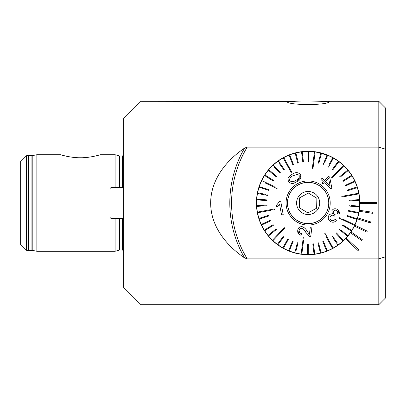 <?xml version="1.0" encoding="UTF-8"?>
<svg xmlns="http://www.w3.org/2000/svg" width="406" height="406" viewBox="0 0 406 406"><rect width="100%" height="100%" fill="white"/><g stroke="black" fill="none" stroke-linecap="round" stroke-linejoin="round"><path stroke-width="0.61" d="M140.953 101.307L140.953 304.693L123.713 287.458L123.713 118.542L140.953 101.307L293.117 101.52C303.241 102.561 322.318 101.683 327.886 101.307L329.317 101.673C327.733 105.504 288.483 105.484 286.961 101.673L288.392 101.307M247.224 258.866L244.569 257.871C227.071 246.097 210.75 226.974 210.653 203.02C210.76 179.076 226.964 159.974 244.569 148.129L247.224 147.134A107.58 107.58 0 0 0 247.224 258.866L378.808 258.866L378.808 304.693L140.953 304.693M247.224 147.134L378.808 147.134L378.808 101.307L327.886 101.307M378.808 304.693L385.7 297.796L385.7 256.759L378.808 258.866L378.808 147.134L385.7 149.241L385.7 108.204L378.808 101.307M345.476 238.774A51.709 51.709 0 0 1 263.819 229.639A51.709 51.709 0 0 1 294.066 153.245A51.709 51.709 0 0 1 345.476 238.774L358.041 250.573L358.752 249.817L346.186 238.017M347.059 168.957L347.851 169.886M348.155 170.251L345.293 167.039M336.828 159.979L333.514 157.944M328.21 155.346L314.604 151.697M308.215 151.291C298.846 151.326 290.112 153.686 282.008 158.381M269.335 168.825L268.122 170.251M385.7 256.759L385.7 149.241M359.843 203.518L377.083 203.518L377.083 202.482L359.843 202.482A51.709 51.709 0 0 0 307.88 151.291A51.709 51.709 0 0 0 256.43 203M359.178 211.277L372.815 213.348L372.967 212.328L359.335 210.257M357.356 218.854L370.526 222.95L370.83 221.96L357.666 217.865M354.418 226.066L366.821 232.095L367.273 231.166L354.869 225.137M350.424 232.755L361.782 240.58L362.37 239.728L351.012 231.907M36.844 203L36.844 154.742L32.206 155.655L32.206 250.345L36.844 251.258L36.844 203M115.096 187.572L115.096 154.742L100.272 154.742C100.191 154.777 89.914 157.929 80.454 157.756C70.943 157.924 60.738 154.782 60.631 154.742L36.844 154.742M119.339 218.428L119.339 250.126L115.096 251.258L115.096 218.428M73.928 157.416L76.714 157.645M79.698 157.756L80.566 157.756M83.057 157.706L83.905 157.665M86.879 157.426L88.117 157.289M96.455 155.757L98.526 155.229M62.433 155.244L64.224 155.706M66.361 156.198L67.249 156.386M26.588 250.309L20.3 244.021L20.3 161.979L26.588 155.691L28.05 155.082L28.05 250.918L26.588 250.309L26.588 155.691M359.153 194.55L359.356 195.895M359.386 196.108L359.285 195.387M316.878 198.24L316.629 208.192L307.89 212.947L299.4 207.76L299.648 197.808L308.387 193.053L316.878 198.24L308.946 193.393M313.66 213.14A11.546 11.546 0 0 0 314.163 193.144A11.546 11.546 0 0 0 296.593 202.711A11.546 11.546 0 0 0 313.66 213.14M317.989 221.087A20.594 20.594 0 0 0 318.877 185.425A20.594 20.594 0 0 0 287.549 202.487A20.594 20.594 0 0 0 317.989 221.087M308.387 193.053L299.648 197.808L299.4 207.76L307.89 212.947L316.629 208.192L316.863 198.899M292.411 174.113L289.965 175.696M289.042 155.133L292.807 164.765L293.452 164.511L289.681 154.884A51.537 51.537 0 0 0 283.799 157.574L292.041 172.712L291.432 173.042L292.041 172.712L291.432 173.042L289.782 170.012M278.947 163.065L283.779 169.779L284.342 169.373L278.298 160.984A51.537 51.537 0 0 1 283.19 157.904L291.432 173.042M274.172 167.039L279.81 173.093L280.313 172.621L273.263 165.059A51.537 51.537 0 0 1 278.298 160.984L279.506 162.664M273.263 181.076L264.555 175.504L273.263 181.076L273.634 180.497L264.925 174.92A51.537 51.537 0 0 1 268.341 170.256L276.283 176.879L276.725 176.351L268.782 169.728A51.537 51.537 0 0 1 273.263 165.054M268.341 170.256A51.537 51.537 0 0 1 268.782 169.728L268.787 169.728M274.197 186.481L261.748 180.558A51.537 51.537 0 0 1 264.925 174.92L264.93 174.925M277.313 187.958L277.014 188.582L277.313 187.958M265.529 183.121L277.014 188.582M265.742 194.383L257.622 192.799A51.537 51.537 0 0 1 259.297 186.552L269.122 189.785L259.297 186.552A51.537 51.537 0 0 1 261.748 180.558M258.759 200.041L256.699 199.899A51.537 51.537 0 0 1 256.744 199.214L267.062 199.904L256.744 199.214A51.537 51.537 0 0 1 257.49 193.479L267.64 195.459L267.772 194.778M258.779 206.253L256.714 206.375A51.537 51.537 0 0 1 256.673 205.685L266.996 205.076L256.673 205.685A51.537 51.537 0 0 1 256.699 199.899L267.016 200.589L267.052 200.041M274.36 208.953L274.486 209.628L274.36 208.953L257.414 212.115A51.537 51.537 0 0 1 256.714 206.375L267.036 205.766L266.996 205.076M270.117 234.643L268.518 235.957A51.537 51.537 0 0 1 268.082 235.424L276.075 228.862L268.082 235.424A51.537 51.537 0 0 1 264.702 230.73L273.451 225.223L273.086 224.64L264.331 230.146A51.537 51.537 0 0 1 261.565 225.066L270.939 220.702L270.65 220.077L261.276 224.442A51.537 51.537 0 0 1 259.17 219.057L269.016 215.901L268.802 215.241L258.957 218.398A51.537 51.537 0 0 1 257.414 212.115L261.86 211.282M257.541 212.79L271.096 210.262M269.016 215.901L267.046 216.53M264.702 230.73A51.537 51.537 0 0 1 264.331 230.146L266.082 229.045M273.451 225.223L271.7 226.325M284.307 227.67L284.809 228.147L284.307 227.67L272.462 240.19A51.537 51.537 0 0 1 268.518 235.957L276.511 229.395L276.075 228.862M276.065 237.378L272.959 240.662A51.537 51.537 0 0 1 272.462 240.19L275.567 236.906M279.181 243.103L277.958 244.772A51.537 51.537 0 0 1 277.399 244.366L283.515 236.023L277.399 244.366A51.537 51.537 0 0 1 272.959 240.662L284.809 228.147M295.979 250.949L298.065 242.945L297.4 242.773L294.786 252.776A51.537 51.537 0 0 1 288.656 250.71L292.498 241.113L288.656 250.71A51.537 51.537 0 0 1 283.434 248.228L288.448 239.185L287.849 238.85L282.83 247.893A51.537 51.537 0 0 1 277.958 244.772L284.068 236.434L283.515 236.023M283.434 248.228A51.537 51.537 0 0 1 282.83 247.893L283.835 246.082M303.363 236.967L304.043 237.058L303.363 236.967L301.13 254.054A51.537 51.537 0 0 1 294.786 252.776L295.309 250.776M308.316 244.194L308.276 254.537L308.316 244.194L307.626 244.194L307.586 254.532A51.537 51.537 0 0 1 301.13 254.054L301.714 249.578M301.815 254.146L303.597 240.474M325.886 236.317L332.478 248.426A51.537 51.537 0 0 1 327.236 250.867L323.47 241.235L322.826 241.489L326.597 251.116A51.537 51.537 0 0 1 321.09 252.882L318.558 242.854L317.888 243.027L320.42 253.05A51.537 51.537 0 0 1 314.731 254.11L313.478 243.849L312.793 243.93L314.051 254.197A51.537 51.537 0 0 1 307.586 254.532M314.731 254.11A51.537 51.537 0 0 1 314.051 254.197L313.797 252.141M333.148 238.302L337.98 245.016A51.537 51.537 0 0 1 333.087 248.096L324.846 232.958L324.237 233.288L324.846 232.958L326.49 235.987M337.33 242.935L332.499 236.221L331.935 236.627M338.964 218.042L339.264 217.418L338.964 218.042L354.529 225.442A51.537 51.537 0 0 1 351.352 231.08L342.644 225.503L351.352 231.08A51.537 51.537 0 0 1 347.937 235.744A51.537 51.537 0 0 1 347.49 236.272L339.553 229.649L347.49 236.272A51.537 51.537 0 0 1 343.517 240.474L336.467 232.907L335.965 233.379L343.014 240.946A51.537 51.537 0 0 1 337.98 245.016M343.517 240.474A51.537 51.537 0 0 1 343.014 240.946L341.603 239.428M347.937 235.744L341.583 230.446M342.943 225.041L344.76 226.035M350.342 206.172L359.533 206.786A51.537 51.537 0 0 1 358.787 212.521L348.637 210.541L348.505 211.221L358.655 213.201A51.537 51.537 0 0 1 357.194 218.793L347.374 215.561L347.155 216.215L356.981 219.448A51.537 51.537 0 0 1 354.529 225.442L350.449 223.503M354.829 224.817L342.375 218.9M357.194 218.793A51.537 51.537 0 0 1 356.981 219.448L355.011 218.804M347.374 215.561L349.338 216.205M348.637 210.541L350.667 210.937M341.918 197.047L341.791 196.372L341.918 197.047L358.863 193.885A51.537 51.537 0 0 1 359.564 199.625L349.241 200.234L349.282 200.924L359.604 200.315A51.537 51.537 0 0 1 359.579 206.101L351.327 205.548M354.296 194.038L358.737 193.21A51.537 51.537 0 0 1 358.863 193.885L354.418 194.718M331.971 178.33L331.469 177.853L331.971 178.33L343.816 165.81A51.537 51.537 0 0 1 347.759 170.043L339.766 176.605L340.203 177.138L348.196 170.576A51.537 51.537 0 0 1 351.576 175.27L342.826 180.777L343.192 181.36L351.946 175.854A51.537 51.537 0 0 1 355.001 181.558L345.628 185.923L355.001 181.558A51.537 51.537 0 0 1 357.107 186.943L347.262 190.099L347.47 190.759L357.321 187.602A51.537 51.537 0 0 1 358.737 193.21L341.791 196.372M347.262 190.099L349.231 189.47M354.712 180.934L345.339 185.298L345.628 185.923L345.339 185.298L347.211 184.425M340.213 168.622L343.319 165.338A51.537 51.537 0 0 1 343.816 165.81L340.71 169.094M328.566 166.902L333.448 158.107A51.537 51.537 0 0 1 338.873 161.634L332.763 169.977L338.873 161.634A51.537 51.537 0 0 1 343.319 165.338L331.469 177.853M338.32 161.228L332.209 169.566L332.763 169.977M324.546 162.968L327.622 155.29A51.537 51.537 0 0 1 332.844 157.772L328.926 164.841M326.774 155.559L323.135 164.633L323.775 164.887M312.914 169.033L312.234 168.942L312.914 169.033L315.147 151.945A51.537 51.537 0 0 1 320.821 153.052L318.213 163.055L320.821 153.052A51.537 51.537 0 0 1 321.491 153.224L318.877 163.227L321.491 153.224A51.537 51.537 0 0 1 327.622 155.29M318.213 163.055L318.746 163.197M313.879 156.335L314.462 151.854A51.537 51.537 0 0 1 315.147 151.945L314.559 156.422M298.319 162.699L295.857 152.95A51.537 51.537 0 0 1 301.541 151.89L302.8 162.151L303.485 162.07L302.226 151.803A51.537 51.537 0 0 1 308.692 151.468L308.651 161.806L308.692 151.468A51.537 51.537 0 0 1 314.462 151.854L312.234 168.942M289.681 154.884A51.537 51.537 0 0 1 295.187 153.118L297.72 163.146L298.39 162.973M283.19 157.904A51.537 51.537 0 0 1 283.495 157.741A51.537 51.537 0 0 1 283.799 157.574L285.956 161.542M296.634 181.878L301.044 175.945M297.588 183.624A22.061 22.061 0 0 1 330.195 203.553A22.061 22.061 0 0 1 296.634 221.823A22.061 22.061 0 0 1 297.588 183.624M294.411 182.923L296.553 181.924C293.34 184.126 290.589 183.943 288.311 181.375L288.006 178.036L292.325 174.159C295.512 171.956 298.263 172.134 300.577 174.697C301.501 177.99 300.161 180.396 296.553 181.924M289.854 175.793L288.367 177.392M323.44 179.503L322.095 178.229L321.704 178.635M328.566 176.163L324.48 180.482L328.566 176.163L329.687 177.224L331.839 187.871L329.687 177.224M331.839 187.871L330.895 188.871L324.445 182.766L330.895 188.871L331.083 188.668M322.049 183.05L323.166 184.111L322.049 183.05L323.323 181.705L322.049 183.05M320.938 179.447L323.323 181.705L320.938 179.447L322.095 178.229L324.48 180.482M335.092 219.225L336.503 220.143L335.092 219.225C334.174 220.585 332.991 221.011 331.535 220.494C330.053 219.651 329.616 218.392 330.225 216.723C331.078 215.281 332.255 214.87 333.768 215.479L334.752 216.154L335.214 214.749L334.96 214.652L335.214 214.749M338.178 210.024L339.162 214.16C339.69 211.902 338.964 210.252 336.98 209.217C334.879 208.278 333.174 208.77 331.864 210.699L332.377 213.992C330.702 213.693 329.454 214.338 328.637 215.931C327.774 218.55 328.545 220.488 330.951 221.747C333.179 222.716 335.026 222.178 336.503 220.143M337.528 213.708C337.99 212.257 337.599 211.171 336.356 210.44C337.594 211.156 337.985 212.247 337.528 213.708L339.162 214.16M334.843 215.87L334.752 216.154M311.844 227.893L310.25 227.685L309.387 234.303L310.25 227.685L311.844 227.893L310.681 236.81L311.844 227.893M302.551 228.563L306.139 232.709C305.216 230.684 303.764 229.223 301.78 228.329C300.237 228.319 299.349 229.065 299.11 230.567C298.968 232.232 299.755 233.232 301.47 233.562L301.074 235.241C298.542 234.531 297.431 232.902 297.745 230.349L299.273 234.49M299.577 232.577L299.11 230.567M301.389 233.897L301.47 233.562M297.892 229.578L297.745 230.349C298.075 227.878 299.506 226.639 302.039 226.629L301.298 226.599M299.557 227.167L298.141 228.852M281.165 212.866L281.561 214.972L281.891 214.911M276.359 205.441L276.659 207.045L276.359 205.441L279.627 201.335L280.551 201.163M283.215 214.662L280.688 201.137L283.215 214.662L281.561 214.972L279.592 204.431L276.659 207.045M333.448 158.107A51.537 51.537 0 0 0 332.844 157.772M327.83 166.815L328.429 167.15M348.196 170.576A51.537 51.537 0 0 0 347.759 170.043M357.321 187.602A51.537 51.537 0 0 0 357.107 186.943M351.946 175.854A51.537 51.537 0 0 0 351.576 175.27M359.604 200.315A51.537 51.537 0 0 0 359.564 199.625M358.655 213.201A51.537 51.537 0 0 0 358.787 212.521M359.533 206.786A51.537 51.537 0 0 0 359.579 206.101M349.262 205.411L349.216 206.096M351.723 230.496L343.014 224.924L342.644 225.503M339.995 229.121L339.553 229.649M326.597 251.116A51.537 51.537 0 0 0 327.236 250.867M320.42 253.05A51.537 51.537 0 0 0 321.09 252.882M332.478 248.426A51.537 51.537 0 0 0 333.087 248.096M289.295 250.969L293.142 241.367L292.498 241.113M261.276 224.442A51.537 51.537 0 0 0 261.565 225.066M258.957 218.398A51.537 51.537 0 0 0 259.17 219.057M259.084 187.207L268.904 190.439L269.122 189.785M257.622 192.799A51.537 51.537 0 0 0 257.49 193.479M308.002 151.463L307.961 161.806L308.651 161.806M302.226 151.803A51.537 51.537 0 0 0 301.541 151.89M295.857 152.95A51.537 51.537 0 0 0 295.187 153.118M298.248 184.837A20.681 20.681 0 0 1 328.814 203.518A20.681 20.681 0 0 1 297.354 220.646A20.681 20.681 0 0 1 298.248 184.837M299.171 175.443L297.466 174.281L293.178 175.707C290.569 176.651 289.412 178.285 289.711 180.614C291.498 182.127 293.497 182.045 295.715 180.365C298.339 179.406 299.496 177.767 299.171 175.443M302.039 226.629C304.373 227.472 306.068 229.045 307.134 231.354L309.387 234.303M310.681 236.81L309.555 236.47L306.139 232.709M334.96 214.652C333.514 214.003 333.001 212.922 333.433 211.404C334.148 210.237 335.123 209.912 336.356 210.44M324.445 182.766L323.166 184.111M330.083 185.791L325.597 181.543L330.083 185.791L328.855 179.894M325.597 181.543L328.55 178.422L325.597 181.543M297.334 104.154L318.943 104.154M123.713 187.572L110.96 187.572L110.96 218.428L123.713 218.428M110.96 218.428L109.924 217.393L109.924 188.607L110.96 187.572M244.569 148.129A109.356 109.356 0 0 0 244.569 257.871M28.05 250.918L28.349 250.918L28.349 155.082L28.05 155.082M28.349 250.918L28.796 250.867L28.796 155.133L28.349 155.082M28.796 250.867L31.079 250.36L31.079 155.64L28.796 155.133M119.339 187.572L119.339 155.874L115.096 154.742M119.871 187.572L119.871 155.945L119.339 155.874M119.339 250.126L119.871 250.055L119.871 218.428M122.338 187.572L122.338 155.945L119.871 155.945M119.871 250.055L122.338 250.055L122.338 218.428M31.079 155.64L32.206 155.655M31.079 250.36L32.206 250.345M115.096 251.258L36.844 251.258M122.338 155.945L123.713 155.422M122.338 250.055L123.713 250.578"/></g></svg>
